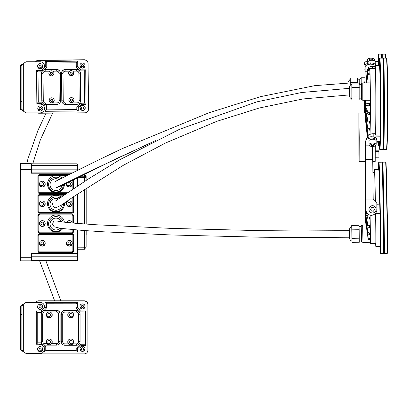 <?xml version="1.0" encoding="UTF-8"?>
<svg xmlns="http://www.w3.org/2000/svg" width="408" height="408" viewBox="0 0 408 408"><rect width="100%" height="100%" fill="white"/><g stroke="black" fill="none" stroke-linecap="round" stroke-linejoin="round"><path stroke-width="0.61" d="M375.227 61.919A3.575 1.709 179.4 0 0 375.227 61.899A3.575 1.709 179.4 0 0 371.632 60.236A3.575 1.709 179.4 0 0 368.072 61.98L368.087 63.271M369.541 60.578L368.939 60.114L369.816 59.185L371.8 59.114L372.907 59.976L372.611 60.287M371.8 59.114L371.8 60.236M369.816 59.185L369.816 60.491M374.238 60.741A3.575 1.861 -0 0 0 374.498 60.042A3.575 1.861 -0 0 0 374.498 60.022A3.575 1.861 -0 0 0 370.903 58.181A3.575 1.861 -0 0 0 367.348 60.042A3.575 1.861 -0 0 0 368.332 61.328M375.136 65.413A5.845 2.79 179.4 0 0 370.275 64.194A5.845 2.79 179.4 0 0 365.135 66.989L365.084 82.865M370.275 64.194L370.265 62.908A5.845 2.79 -0.6 0 1 376.048 65.402M365.068 82.865L365.119 65.708A5.845 2.79 -0.6 0 1 370.265 62.908M367.149 71.757L365.078 71.767M365.084 111.052L365.078 100.291L365.165 113.036M364.344 64.867A5.845 3.045 -0 0 0 364.344 64.903A5.845 3.045 -0 0 0 364.344 64.938L364.344 63.689A5.845 3.045 180 0 1 364.344 63.653A5.845 3.045 180 0 1 367.348 60.996M364.895 111.052L364.783 100.291L365.104 113.036M375.243 63.25A5.845 3.045 180 0 1 375.299 63.648L375.314 64.28M365.078 69.125L364.461 69.125M373.458 211.155L371.474 211.058L370.566 209.289L371.647 207.621L373.631 207.718L374.539 209.488L373.458 211.155L374.513 209.437M371.474 211.058L373.437 211.099M370.571 209.284L371.453 211.002M376.13 209.37A3.575 3.575 -20.3 0 1 369.199 210.63A3.575 3.575 -20.3 0 1 371.316 206.035A3.575 3.575 -20.3 0 1 376.13 209.37M369.199 210.63L369.158 210.518A3.575 3.575 -20.3 0 1 371.27 205.923A3.575 3.575 -20.3 0 1 375.865 208.034L375.906 208.151M371.647 145.636L370.566 144.845L371.474 143.988L373.458 143.927L374.539 144.718L373.631 145.569L371.647 145.636L371.627 143.983M373.631 145.569L373.616 144.039M376.13 144.758A3.575 1.714 179.4 0 0 376.13 144.738A3.575 1.714 179.4 0 0 372.535 143.065A3.575 1.714 179.4 0 0 368.975 144.82A3.575 1.714 179.4 0 0 372.555 146.492A3.575 1.714 179.4 0 0 376.13 144.758M368.975 144.82L368.934 140.974A3.575 1.714 -0.6 0 1 372.494 139.22A3.575 1.714 -0.6 0 1 376.089 140.893A3.575 1.714 -0.6 0 1 376.089 140.913M366.297 211.563L366.287 211.523A5.845 5.84 -20.3 0 1 365.925 209.534L365.405 159.401L365.935 209.569A5.845 5.84 159.7 0 0 371.081 215.337A5.845 5.84 159.7 0 0 376.89 209.462L376.854 203.148L373.187 199.517L373.182 199.089L365.879 199.13M373.187 199.497L376.854 203.148M373.182 199.089L372.723 159.36L365.42 159.401L365.405 140.867L365.869 144.361L365.935 140.847A5.845 2.8 -0.6 0 1 371.081 138.042A5.845 2.8 -0.6 0 1 376.89 140.775A5.845 2.8 -0.6 0 1 376.89 140.806L376.854 143.83L376.125 144.187M376.89 140.745L376.88 139.526A5.845 2.8 179.4 0 0 376.88 139.495A5.845 2.8 179.4 0 0 371.066 136.762A5.845 2.8 179.4 0 0 365.925 139.567M371.066 136.762L371.081 138.042M369.689 145.829L365.879 145.85L365.42 142.387L365.42 159.401M365.879 145.85L365.935 140.847M365.91 140.862L365.405 140.867M372.723 146.487L372.723 159.36M365.242 208.294A5.845 5.84 -21.7 0 1 365.129 207.193L365.099 161.446M365.078 161.446L365.114 207.157A5.845 5.84 158.3 0 0 365.242 208.33M379.976 246.284A40.168 0.367 -91 0 0 380.113 248.039A40.168 0.367 -91 0 0 379.899 213.649M375.625 243.382A38.408 0.352 -91 0 0 375.809 246.356L380.083 246.279A38.408 0.352 -91 0 0 379.884 213.649M376.865 204.219L379.72 204.071A38.408 0.352 -91 0 0 378.787 169.478L374.513 169.549A38.408 0.352 -91 0 0 374.427 172.528M379.72 204.071L379.741 204.117A40.168 0.367 -91 0 0 378.757 167.719A40.168 0.367 -91 0 0 378.68 169.478M375.809 246.356A38.408 0.352 -91 0 0 375.605 213.568L375.635 215.46M375.401 201.69A38.408 0.352 -91 0 0 374.513 169.549M370.184 242.306A35.333 0.326 -91 0 0 370.28 243.372L375.758 243.382A35.435 0.326 -91 0 0 375.579 213.568M375.375 201.659A35.435 0.326 -91 0 0 374.564 172.523L372.876 172.584M375.238 213.562L379.93 213.649M379.772 204.122L376.865 204.27M351.732 226.634L351.976 241.169L351.671 241.092L350.125 239.94L349.646 238.527L349.493 229.357L349.926 227.924L351.732 226.634L351.711 225.43L359.015 225.308L359.152 229.73L359.295 242.25L351.992 242.372L351.711 225.43M359.152 229.73L351.854 229.852M359.295 238.196L351.992 238.323M351.956 241.164L351.992 242.372M359.05 226.527L361.223 226.491L361.417 233.922L361.468 240.995L359.295 241.031M370.265 239.598L370.255 242.306L362.952 242.429L362.656 225.002L361.733 225.354L361.213 226.491M385.657 162.119A45.65 0.418 -91 0 1 386.866 208.906A45.65 0.418 -91 0 1 387.197 253.404L387.518 253.057A45.308 0.418 -91 0 0 387.182 208.891A45.308 0.418 -91 0 0 385.988 162.455L385.657 162.119L382.709 162.165A45.65 0.418 -91 0 0 382.709 162.17L382.352 162.517L381.975 162.18L379.032 162.231A45.65 0.418 -91 0 0 379.027 162.231A45.65 0.418 -91 0 1 380.241 209.018A45.65 0.418 -91 0 1 380.572 253.516A45.65 0.418 -91 0 0 380.572 253.516L383.515 253.47A45.65 0.418 -91 0 0 383.515 253.465A45.65 0.418 -91 0 0 383.183 208.967A45.65 0.418 -91 0 0 381.975 162.18M365.497 220.192L365.532 221.335M365.752 222.936L366.027 224.946M365.354 214.241L365.43 217.541M365.466 219.127L365.624 222.941L365.66 220.611L368.072 238.486A1.459 1.285 0 0 0 369.551 239.608L369.551 238.563A1.459 1.285 180 0 1 368.072 237.441M365.395 216.169L365.318 212.66M365.282 210.528L365.252 208.84M370.28 243.372A35.333 0.326 -91 0 0 370.362 239.593L369.551 239.608M368.072 238.486L365.66 221.661L365.645 218.101L368.057 233.488A1.459 1.061 -0.4 0 0 369.531 234.411L369.52 232.902A1.459 1.061 179.6 0 1 368.047 231.979M369.551 238.563L370.362 238.532A35.333 0.326 -91 0 0 370.342 234.396L369.531 234.411M370.362 238.547L370.362 239.593M370.27 234.396L370.362 238.532M368.057 233.488L365.655 219.611L365.609 214.914L367.975 224.89L367.996 226.761A1.459 0.76 -0.6 0 0 369.47 227.419L369.449 225.548A1.459 0.76 179.4 0 1 367.975 224.89M369.52 232.902L370.331 232.876A35.333 0.326 -91 0 0 370.28 227.404L369.47 227.419M370.331 232.886L370.342 234.396M365.94 218.096L365.645 218.101M370.194 227.404L370.331 232.876M367.996 226.761L365.629 216.781L365.563 211.262L367.868 216.658L367.894 218.759A1.459 0.413 -0.8 0 0 369.368 219.101L369.337 217A1.459 0.413 179.2 0 1 367.868 216.658M369.449 225.548L370.26 225.527L370.28 227.404M366.246 214.904L365.609 214.914M370.056 219.091L370.26 225.527A35.333 0.326 -91 0 0 370.178 219.091L369.368 219.101M367.894 218.759L365.588 213.364L365.497 207.391L365.91 207.478M369.337 217L370.148 216.985L370.178 219.091M366.19 211.247L365.563 211.262M370.056 215.118L370.148 216.985A35.333 0.326 -91 0 0 370.122 215.138M365.925 209.661L365.532 209.584L365.425 203.577L365.884 202.603M365.91 207.386L365.497 207.391M365.9 204.796L365.466 205.703L365.905 205.698M365.466 205.703L365.354 200.068L365.849 197.834M365.869 199.854L365.395 201.991L365.879 201.98M365.395 201.991L365.282 197.11L365.798 193.571M365.818 195.299L365.318 198.696L365.66 198.691M365.318 198.696L365.211 194.897L365.757 190.082M365.772 191.413L365.435 196.039M365.252 196.039L365.731 187.66M365.741 188.491L365.293 194.208M365.185 194.208L365.716 186.568M365.721 186.823L365.185 193.326M365.14 193.326L365.094 193.963M365.109 193.382L365.089 195.621M365.089 194.565L365.104 198.13M365.094 196.615L365.14 201.322M365.119 199.451L365.185 204.974M365.16 202.873L365.216 206.652M387.197 253.404L384.254 253.455A45.65 0.418 -91 0 0 384.254 253.455A45.65 0.418 -91 0 0 383.923 208.952A45.65 0.418 -91 0 0 382.709 162.165M384.249 253.455L383.882 253.118A45.308 0.418 -91 0 0 383.887 253.118A45.308 0.418 -91 0 0 383.551 208.952A45.308 0.418 -91 0 0 382.357 162.517M379.863 246.284A45.308 0.418 -91 0 0 380.195 253.179A45.308 0.418 -91 0 0 379.874 209.013A45.308 0.418 -91 0 0 378.67 162.578A45.308 0.418 -91 0 0 378.568 169.483M379.899 246.284A43.345 0.398 -91 0 0 380.169 251.216A43.345 0.398 -91 0 0 379.853 208.962A43.345 0.398 -91 0 0 378.706 164.541A43.345 0.398 -91 0 0 378.604 169.483M375.335 150.848L378.7 150.827L378.716 151.343M375.335 151.363L378.884 151.343L378.92 157.208L375.309 157.228M359.137 137.491L358.958 147.619L358.913 122.629L359.137 137.491M359.229 137.639L358.856 113.057L358.933 154.387L359.137 161.481L359.229 137.639M372.749 161.4L375.207 161.384L375.329 145.834M373.116 136.925A4.381 2.096 -0.6 0 1 373.198 136.925L373.162 133.717L375.6 133.676L375.615 135.089L379.894 135.002L380.006 136.558M373.198 136.925L380.001 136.808M379.879 141.367L376.885 141.321M373.162 133.717A4.381 2.096 179.4 0 0 368.858 135.813L368.852 135.956A4.381 2.096 179.4 0 0 368.852 136.002A4.381 2.096 179.4 0 0 368.858 136.048M379.909 136.558A40.168 0.77 -90 0 0 380.174 91.601A40.168 0.77 -90 0 0 379.43 63.638A40.168 0.77 -90 0 0 379.2 65.402M379.894 135.002A38.408 0.739 -90 0 0 380.144 92.035A38.408 0.739 -90 0 0 379.43 65.402L375.151 65.402A38.408 0.739 -90 0 0 374.881 68.116L374.886 68.381M376.875 142.214L379.465 142.214A38.408 0.739 -90 0 0 379.619 141.362M379.241 142.214A40.168 0.77 -90 0 0 379.465 143.973A40.168 0.77 -90 0 0 379.741 141.367M375.615 135.089A38.408 0.739 -90 0 0 375.87 92.111A38.408 0.739 -90 0 0 375.151 65.402M375.554 133.676A35.435 0.678 -90 0 0 375.819 93.871A35.435 0.678 -90 0 0 375.156 68.376L368.863 68.462A1.459 1.459 142.5 0 0 367.409 69.768L367.45 69.824A1.459 1.459 -37.5 0 1 368.903 68.519M351.931 97.981L351.864 98.864L350.375 98.037L349.687 96.829L349.523 94.896L349.687 86.353L350.38 85.15L351.859 84.329L351.931 97.981M351.864 83.115L359.162 83.11L359.162 100.052L351.864 100.057L351.818 84.339M359.305 96.002L352.002 96.002M351.824 98.858L351.864 100.057M359.305 87.531L352.002 87.531M359.203 84.329L361.35 84.329L361.493 91.759L361.361 98.833L359.208 98.833M368.118 68.605L368.118 68.666A4.381 2.096 -0.6 0 1 368.118 68.651A4.381 2.096 -0.6 0 1 368.118 68.605L368.123 68.462A4.381 2.096 -0.6 0 1 372.422 66.366L374.993 66.32M362.814 82.865L370.112 82.86L370.122 100.291L362.819 100.291L362.814 82.865L361.769 83.303L361.33 84.329M383.148 149.119L383.5 149.45A45.65 0.877 -90 0 0 383.515 149.456L386.458 149.456A45.65 0.877 -90 0 0 386.473 149.445L386.799 149.104A45.308 0.872 -90 0 0 387.197 143.596A45.308 0.872 -90 0 0 387.6 93.075A45.308 0.872 -90 0 0 386.753 58.507L386.432 58.16A45.65 0.877 -90 0 0 386.412 58.155L383.469 58.155A45.65 0.877 -90 0 0 383.454 58.16L383.107 58.492L382.745 58.16A45.65 0.877 -90 0 0 382.73 58.155L379.787 58.155A45.65 0.877 -90 0 0 379.772 58.166L379.409 58.507A45.308 0.872 -90 0 0 379.012 64.015A45.308 0.872 -90 0 0 378.966 65.402M368.082 105.759L365.67 105.279L365.67 103.091L368.082 103.571L368.082 105.759L369.561 105.789L369.561 103.601L368.082 103.571M369.561 103.601L370.372 103.601L370.372 105.789L369.561 105.789M369.969 100.291A14.826 0.286 90 0 1 369.98 103.086L365.67 103.091M369.98 103.086L370.372 103.601A35.333 0.678 -90 0 0 370.051 74.251L369.954 82.86M368.057 114.49L365.655 109.058L365.665 106.957L368.067 112.389L368.057 114.49A1.459 0.413 0.3 0 0 369.531 114.857L369.541 112.756A1.459 0.413 -179.7 0 1 368.067 112.389M369.541 112.756L370.352 112.756L370.342 114.857L369.531 114.857M369.974 105.789A14.826 0.286 90 0 1 369.974 106.957L365.665 106.957M369.974 106.957L370.352 112.751A35.333 0.678 -90 0 0 370.372 105.789M367.985 122.492L365.619 112.481L365.639 110.609L368.006 120.625L367.985 122.492A1.459 0.76 0.6 0 0 369.459 123.175L369.48 121.303A1.459 0.76 -179.4 0 1 368.006 120.625M369.48 121.303L370.291 121.293L370.27 123.175L369.459 123.175M366.338 110.609L365.639 110.609M370.087 114.857L370.291 121.293A35.333 0.678 -90 0 0 370.342 114.857M367.878 129.224L365.599 113.801L367.878 129.224A1.459 1.056 1.1 0 0 369.347 130.167L369.378 128.658A1.459 1.056 -178.9 0 1 367.904 127.714M369.378 128.658L370.189 128.658L370.158 130.167L369.347 130.167M365.93 113.801L365.599 113.801M370.087 123.175L370.189 128.648A35.333 0.678 -90 0 0 370.27 123.175M367.985 137.43A1.459 1.418 -175.5 0 1 367.618 136.634L365.461 118.223A14.826 0.286 -90 0 0 365.527 116.836A14.826 0.286 -90 0 0 365.588 114.556A14.826 0.286 -90 0 0 365.629 111.547A14.826 0.286 -90 0 0 365.66 108.008A14.826 0.286 -90 0 0 365.67 104.183A14.826 0.286 -90 0 0 365.66 100.291M370.005 130.167L370.051 134.303A35.333 0.678 -90 0 0 370.158 130.167M369.204 73.093L370.015 73.093L370.051 74.236L369.24 74.236L369.204 73.093A1.459 1.244 178.2 0 0 367.736 74.21L367.776 75.353A1.459 1.244 -1.8 0 1 369.24 74.236M367.776 75.353L366.751 82.865M366.562 82.865L367.736 74.21M369.036 69.615L369.847 69.615L369.888 70.232L369.077 70.232L369.036 69.615A1.459 1.403 176.2 0 0 367.577 70.864L367.618 71.487A1.459 1.403 -3.8 0 1 369.077 70.232M370.015 73.093A35.333 0.678 -90 0 0 369.888 70.247L369.888 70.232M367.618 71.487L366.297 82.865M369.888 70.247L369.872 73.093M366.185 82.865L367.577 70.864M369.847 69.615A35.333 0.678 -90 0 0 369.714 68.534L369.714 68.519M368.863 68.462L369.673 68.462M367.45 69.824L366.063 82.865M369.714 68.534L369.714 69.615M366.012 82.865L367.409 69.768M365.986 82.865L367.282 70.477A1.459 1.418 -175.5 0 1 367.373 70.11M365.099 102.347L365.099 103.443A14.826 0.286 -90 0 1 365.104 100.291L365.104 100.669M365.104 106.228L365.109 107.294A14.826 0.286 -90 0 1 365.099 103.443L365.099 104.54M365.114 108.355L365.109 107.294A14.826 0.286 -90 0 0 365.14 110.905L365.15 111.863M365.129 109.941L365.14 110.905A14.826 0.286 -90 0 0 365.185 114.031L365.196 114.827M365.17 113.235L365.185 114.031A14.826 0.286 -90 0 0 365.242 116.464L365.262 117.035M365.226 115.892L365.242 116.464A14.826 0.286 -90 0 0 365.313 118.034L367.282 136.762A1.459 1.403 -3.8 0 0 367.317 136.971M365.293 117.723L365.313 118.034A14.826 0.286 -90 0 0 365.384 118.636L367.435 137.69M367.399 137.71L365.384 118.636A14.826 0.286 -90 0 0 365.39 118.641A14.826 0.286 -90 0 0 365.461 118.223L367.618 136.634M367.577 137.149A1.459 1.418 4.5 0 0 367.69 137.562M369.215 135.017L369.24 134.319A1.459 1.285 -178 0 1 367.776 133.171L367.736 134.222A1.459 1.285 2 0 0 368.985 135.354M369.24 134.319L370.046 134.405M367.736 134.222L365.507 117.356L367.776 133.171M386.473 149.445A45.65 0.877 -90 0 0 386.876 143.897A45.65 0.877 -90 0 0 387.284 92.993A45.65 0.877 -90 0 0 386.432 58.16M383.515 149.456A45.65 0.877 -90 0 0 383.933 143.897A45.65 0.877 -90 0 0 384.336 92.545A45.65 0.877 -90 0 0 383.469 58.155M382.745 58.16A45.65 0.877 -90 0 1 383.602 92.932A45.65 0.877 -90 0 1 383.194 143.902A45.65 0.877 -90 0 1 382.791 149.45A45.65 0.877 -90 0 0 382.791 149.45L383.168 149.104A45.308 0.872 -90 0 0 383.566 143.596A45.308 0.872 -90 0 0 383.969 93.014A45.308 0.872 -90 0 0 383.122 58.507M382.775 149.456L379.833 149.461A45.65 0.877 -90 0 0 379.833 149.461A45.65 0.877 -90 0 0 380.251 143.902A45.65 0.877 -90 0 0 380.654 92.545A45.65 0.877 -90 0 0 379.787 58.155M379.001 142.214A45.308 0.872 -90 0 0 379.455 149.109A45.308 0.872 -90 0 0 379.884 143.601A45.308 0.872 -90 0 0 380.281 92.233A45.308 0.872 -90 0 0 379.409 58.507M379.078 142.214A43.345 0.831 -90 0 0 379.465 147.15A43.345 0.831 -90 0 0 379.863 141.877A43.345 0.831 -90 0 0 380.251 93.116A43.345 0.831 -90 0 0 379.425 60.46A43.345 0.831 -90 0 0 379.042 65.402M375.238 63.062L378.262 63.011M55.355 181.402L97.028 160.681L122.405 148.548L208.871 112.802L260.483 96.66L314.798 85.644L347.963 83.15L347.963 81.988L347.963 88.358M357.551 82.396L350.248 82.396L350.248 77.979L357.551 77.979L357.551 83.11M350.248 85.297L350.248 82.396M361.202 84.329L361.202 77.734L359.744 79.193L359.744 84.329M385.58 58.155L385.58 54.458L385.254 54.116L382.311 54.116L382.311 58.155M364.584 82.406L364.533 82.865M364.461 82.865L364.579 81.84M364.201 113.026L364.201 112.266L364.293 113.021M364.344 112.266L364.201 109.752L364.681 113.021M364.456 113.021L364.201 111.267M364.466 109.752L364.201 109.752L364.201 106.564L364.864 109.834M364.885 111.802L364.201 108.436M364.783 106.564L364.201 106.564L364.201 102.913L364.813 104.54M364.834 106.697L364.201 105.014M364.793 102.913L364.201 102.913L364.201 100.291M364.778 101.373L364.201 101.235M385.254 58.155L385.254 54.116M381.944 58.155L381.944 54.458L382.311 54.116M381.572 58.155L381.572 54.116L378.629 54.116L378.629 65.402M379.124 145.416L378.629 145.416L378.629 142.214M378.262 65.402L378.262 54.458L378.629 54.116M378.629 145.416L378.262 145.075L378.262 142.214M62.745 228.628A8.476 8.471 -0 0 1 49.332 228.73A8.476 8.471 -0 0 1 52.627 215.73A8.476 8.471 -0 0 1 64.372 222.207M64.439 202.995A8.476 8.471 -0 0 1 54.106 212.048A8.476 8.471 -0 0 1 48.368 200.104A8.476 8.471 -0 0 1 61.297 197.176M64.469 184.385A8.476 8.471 0 0 1 53.55 192.183A8.476 8.471 0 0 1 48.776 179.648A8.476 8.471 0 0 1 62.118 178.209M38.785 231.535L38.056 231.545L38.434 232.478L39.092 232.846L39.27 232.157L38.785 231.535L38.785 215.531L38.056 215.49L37.929 231.367L37.929 215.302L39.387 213.843L72.257 213.843L72.252 214.154M72.859 215.531L73.588 215.49L72.507 214.174L72.359 214.909L72.859 215.531L72.859 223.049M72.226 232.167L72.252 232.881L73.211 232.478L73.573 231.749L72.853 231.662L72.226 232.167L39.27 232.167M38.785 215.531L39.418 214.899L39.392 214.154L37.929 215.302M39.387 213.843L39.392 214.154L72.507 214.154M72.257 213.843L73.715 215.302L73.588 223.115M73.715 229.719L73.588 231.545M73.715 215.302L73.715 223.125M73.256 232.422L72.252 232.881L39.092 232.881M73.715 231.367L73.211 232.478M66.652 222.457A2.892 2.892 -0 0 1 72.175 222.987A2.892 2.892 180 0 0 66.657 222.457M45.201 223.533A2.892 2.892 -0 0 1 45.201 223.543A2.892 2.892 -0 0 0 42.31 220.641A2.892 2.892 -0 0 0 39.418 223.533A2.892 2.892 -0 0 1 39.418 223.533L39.418 223.553A2.892 2.892 180 0 0 42.31 226.445A2.892 2.892 180 0 0 45.201 223.553L45.201 223.533M38.785 251.251L38.056 251.257L38.434 252.19L39.092 252.562L39.27 251.869L38.785 251.251L38.785 235.243L38.056 235.202L37.929 251.078L37.929 235.013L39.392 233.866L39.418 234.615L72.359 234.615L72.859 235.243L73.588 235.202L72.507 233.886L72.359 234.62M72.226 251.879L72.252 252.593L73.211 252.19L73.573 251.461L72.853 251.379L72.226 251.879L39.27 251.879M38.785 235.243L39.418 234.615M37.929 235.013L39.387 233.554L39.392 233.866L72.507 233.866M39.387 233.554L72.257 233.554L72.252 233.866M72.257 233.554L73.715 235.013L73.588 251.461M45.201 243.25A2.892 2.892 0 0 1 45.201 243.255A2.892 2.892 0 0 0 42.31 240.353A2.892 2.892 0 0 0 39.418 243.25A2.892 2.892 0 0 1 39.418 243.25L39.418 243.265A2.892 2.892 180 0 0 42.31 246.157A2.892 2.892 180 0 0 45.201 243.265L45.201 243.25M72.226 243.25A2.892 2.892 0 0 1 72.226 243.255A2.892 2.892 0 0 0 69.334 240.353A2.892 2.892 0 0 0 66.443 243.25A2.892 2.892 0 0 1 66.443 243.25L66.443 243.265A2.892 2.892 180 0 0 69.334 246.157A2.892 2.892 180 0 0 72.226 243.265L72.226 243.25M72.859 197.207L72.859 211.823L73.588 211.829L73.588 196.707M72.859 211.823L72.226 212.456L72.252 213.165L73.211 212.762L73.715 211.65L73.211 212.762M38.785 211.823L38.056 211.829L38.434 212.767L39.092 213.134L39.27 212.441L38.785 211.823L38.785 195.815L38.056 195.774L37.929 211.65L37.929 195.59L39.387 194.126L65.729 194.126M38.785 195.815L39.418 195.187L39.392 194.438L37.929 195.59M73.715 196.615L73.715 211.65M73.256 212.711L72.252 213.165L39.092 213.165M39.107 213.083L38.388 212.711M38.439 212.762L37.929 211.65M45.201 203.821A2.892 2.892 -0 0 1 45.201 203.832A2.892 2.892 -0 0 0 42.31 200.93A2.892 2.892 -0 0 0 39.418 203.821A2.892 2.892 -0 0 1 39.418 203.821L39.418 203.837A2.892 2.892 180 0 0 42.31 206.729A2.892 2.892 180 0 0 45.201 203.837L45.201 203.821M72.226 203.821A2.892 2.892 -0 0 1 72.226 203.832A2.892 2.892 -0 0 0 69.334 200.93A2.892 2.892 -0 0 0 66.443 203.821A2.892 2.892 -0 0 1 66.443 203.821L66.443 203.837A2.892 2.892 180 0 0 69.334 206.729A2.892 2.892 180 0 0 72.226 203.837L72.226 203.821M38.785 192.107L38.056 192.117L38.434 193.05L39.092 193.417L39.265 192.729L38.785 192.107L38.785 176.103L38.056 176.062L37.929 191.939L37.929 175.874L39.392 174.726L39.418 175.471L67.539 175.471M38.785 176.103L39.418 175.471M37.929 175.874L39.387 174.415L39.392 174.726L69.008 174.726M39.387 174.415L69.62 174.415M45.206 184.105A2.892 2.892 0 0 1 45.206 184.115A2.892 2.892 0 0 0 42.31 181.213A2.892 2.892 0 0 0 39.418 184.105A2.892 2.892 0 0 1 39.418 184.105L39.418 184.125A2.892 2.892 180 0 0 42.31 187.017A2.892 2.892 180 0 0 45.206 184.125L45.206 184.105M70.349 181.417A2.892 2.892 180 0 1 72.226 184.125C70.349 187.859 68.422 187.859 66.443 184.125L66.443 184.105A2.892 2.892 0 0 1 66.545 183.345A2.892 2.892 180 0 0 69.334 187.017A2.892 2.892 180 0 0 72.226 184.125L72.226 184.105A2.892 2.892 0 0 1 72.226 184.115A2.892 2.892 0 0 0 70.37 181.407M71.971 173.221L31.355 173.221L31.355 163.684L20.4 163.684L20.4 260.845L31.355 260.845L31.355 253.541L77.367 253.531L77.367 230.02M31.355 254.694L31.355 253.541M72.124 173.145L31.355 172.926L72.558 172.926M77.005 165.475L77.367 165.862L77.367 164.169A0.367 0.367 180 0 0 77.005 163.807L77.005 165.475L31.355 165.475M77.367 170.483L77.367 165.862M31.355 258.968L77.367 258.968L77.367 253.531M77.367 258.968L77.367 260.483L31.355 260.483L77.005 260.477M77.005 163.807L31.355 163.807L77.005 163.807L77.367 164.169M86.134 246.661L86.134 230.683M86.134 180.407L86.134 176.572A1.459 1.459 180 0 0 84.67 175.114L84.67 181.361M86.134 224.094L86.134 188.272M77.367 223.431L77.367 194.131M77.367 186.201L77.367 177.852M59.109 175.481L67.519 175.481M38.571 215.521A5.477 5.477 180 0 0 38.826 215.286M39.142 214.955A5.477 5.477 180 0 0 39.408 214.618M38.505 215.521A5.477 5.477 180 0 0 38.877 215.179M39.046 215.011A5.477 5.477 180 0 0 39.408 214.567M86.205 190.414L86.205 224.099M86.205 230.688L86.205 234.687M39.107 232.8L38.388 232.427M38.439 232.478L37.929 231.367M73.715 179.709L73.715 188.664M39.102 193.372L38.388 192.999M38.439 193.05L37.929 191.939M73.715 235.013L73.715 251.078L73.211 252.19M73.256 252.139L72.247 252.537M39.107 252.511L38.388 252.139M38.439 252.19L37.929 251.078M72.257 252.537L39.092 252.593M39.387 194.126L39.392 194.438L65.275 194.438M20.4 342.042L21.859 342.042L21.859 349.891L20.4 349.891L20.4 306.082L21.859 306.082L21.859 314.44L20.4 314.44M21.859 314.44L21.859 342.042M21.859 306.082L23.322 304.133L20.4 306.082M20.4 349.891L23.322 351.691M44.299 350.436A4.381 4.381 -0 0 1 40.122 353.501L26.092 353.501L23.144 351.614M23.322 304.133L26.092 302.394L23.322 304.169L23.322 351.727L21.859 349.891M26.092 302.359L40.122 302.359A4.381 4.381 -0 0 1 44.503 306.74L44.503 306.775A4.381 4.381 -0 0 1 44.355 307.897L41.341 310.886L36.287 310.886L36.287 344.102M39.387 344.704L40.122 344.704A4.381 4.381 -0 0 1 44.299 347.769L44.299 351.992L77.653 351.992L77.653 346.973M39.387 344.245L39.387 344.74L40.122 344.74A4.381 4.381 -0 0 1 44.299 347.805M26.092 302.394L40.122 302.394A4.381 4.381 -0 0 1 44.503 306.775M37.562 349.12A2.555 2.555 180 0 0 37.562 349.131A2.555 2.555 180 0 1 40.122 346.565A2.555 2.555 180 0 1 42.677 349.12A2.555 2.555 180 0 0 42.677 349.12L42.677 349.141A2.555 2.555 180 0 0 40.122 346.586A2.555 2.555 180 0 0 37.562 349.141L37.562 349.12M37.562 306.775A2.555 2.555 180 0 0 37.562 306.785L37.562 306.775A2.555 2.555 180 0 1 40.122 304.22A2.555 2.555 180 0 1 42.677 306.775L42.677 306.791A2.555 2.555 180 0 0 42.677 306.775M35.583 302.359A3.652 3.652 -0 0 1 38.393 301.033L84.232 301.033A3.652 3.652 -0 0 1 87.883 304.684L87.883 350.232A3.652 3.652 -0 0 1 84.232 353.884L38.393 353.884A3.652 3.652 -0 0 1 36.771 353.501M44.37 307.846L45.089 307.132M42.738 341.516L41.274 341.481C41.494 343.699 42.707 344.913 44.926 345.132L44.926 343.704A2.193 2.188 -0 0 1 42.738 341.516L42.738 314.129L41.274 314.094L41.274 341.481A3.652 3.652 180 0 0 44.926 345.132L56.457 345.132A3.652 3.652 180 0 0 60.114 341.481L60.114 314.094A3.652 3.652 180 0 0 56.457 310.442L44.926 310.442A3.652 3.652 180 0 0 41.274 314.094L41.274 313.91A3.652 3.652 -0 0 1 41.545 312.528A3.652 3.652 180 0 1 44.146 310.345L46.548 307.958L46.548 303.756L45.089 302.078L77.52 302.114L77.52 307.168L80.401 310.916L85.461 310.916L85.461 345.484L81.003 345.484L80.488 344.24M79.922 348.764A2.555 2.555 -0 0 1 82.482 346.203A2.555 2.555 -0 0 1 85.037 348.764L85.037 348.815A2.555 2.555 180 0 0 82.482 346.259A2.555 2.555 180 0 0 79.922 348.815L79.922 348.764M79.922 306.413A2.555 2.555 -0 0 1 82.482 303.858A2.555 2.555 -0 0 1 85.037 306.413L85.037 306.469A2.555 2.555 180 0 0 82.482 303.914A2.555 2.555 180 0 0 79.922 306.469L79.922 306.413M46.374 341.95L46.374 341.93A2.922 2.922 -0 0 1 49.297 339.012A2.922 2.922 -0 0 1 52.219 341.94L52.219 341.95A2.922 2.922 180 0 0 49.297 339.028A2.922 2.922 180 0 0 46.374 341.95A2.922 2.922 180 0 0 49.297 344.867A2.922 2.922 180 0 0 52.219 341.95C50.25 345.698 48.302 345.698 46.374 341.95M67.748 341.95L67.748 341.93A2.922 2.922 -0 0 1 70.671 339.012A2.922 2.922 -0 0 1 73.593 341.94L73.593 341.95A2.922 2.922 180 0 0 70.671 339.028A2.922 2.922 180 0 0 67.748 341.95A2.922 2.922 180 0 0 70.671 344.867A2.922 2.922 180 0 0 73.593 341.95C71.624 345.698 69.676 345.698 67.748 341.95M46.374 314.935L46.374 314.915A2.922 2.922 -0 0 1 49.297 311.998A2.922 2.922 -0 0 1 52.219 314.925A2.922 2.922 180 0 0 49.297 312.013A2.922 2.922 180 0 0 46.374 314.935A2.922 2.922 -0 0 1 46.374 314.915A2.922 2.922 180 0 0 49.297 317.852A2.922 2.922 180 0 0 52.219 314.935C50.25 318.684 48.302 318.684 46.374 314.935M67.748 314.935L67.748 314.915A2.922 2.922 -0 0 1 71.42 312.095A2.922 2.922 -0 0 1 73.593 314.925A2.922 2.922 180 0 0 70.671 312.013A2.922 2.922 180 0 0 67.748 314.935A2.922 2.922 180 0 0 70.671 317.852A2.922 2.922 180 0 0 73.593 314.935C71.624 318.684 69.676 318.684 67.748 314.935M80.401 310.916L78.611 311.131A3.652 3.652 180 0 0 78.494 311.049A3.652 3.652 -0 0 0 76.434 310.417L64.903 310.417A3.652 3.652 -0 0 0 61.251 314.063L61.251 341.634A3.652 3.652 180 0 0 64.903 345.285L76.434 345.285A3.652 3.652 180 0 0 80.09 341.634L80.09 314.247L78.627 314.282L78.627 341.669A2.193 2.188 -0 0 1 76.434 343.862L72.879 343.862M83.997 311.131L83.997 344.24L85.461 344.204L85.461 311.095L78.611 311.131A3.652 3.652 -0 0 1 80.09 314.063L80.09 314.247A3.652 3.652 180 0 0 76.434 310.595L76.434 312.095A2.193 2.188 -0 0 1 78.627 314.282M44.146 310.345A3.652 3.652 -0 0 1 44.926 310.264L56.457 310.264A3.652 3.652 -0 0 1 60.114 313.91L58.65 314.129L58.65 341.516A2.193 2.188 -0 0 1 56.457 343.704L51.627 343.704M83.997 344.24L80.401 344.24L76.194 348.427L76.194 350.569L45.762 350.569L44.299 351.992L77.653 351.992L76.194 350.569M45.762 350.569L45.762 346.331L44.299 346.938L41.341 344.245L44.299 346.938M41.738 343.261L41.341 344.245L36.287 344.245L41.341 344.245M41.529 342.822L37.745 342.822L36.287 344.245L36.287 311.034L37.745 312.528L41.545 312.528M41.764 312.089L41.341 310.886M46.548 307.958L45.089 307.316L41.341 311.034L36.287 311.034M46.548 303.756L76.056 303.792L77.52 302.297L45.089 302.262L45.089 307.316M76.056 303.792L76.056 307.887L77.52 307.351L77.52 302.297M77.653 348.743L81.003 345.484M35.414 302.359A3.652 3.652 -0 0 1 38.393 300.813L84.232 300.813A3.652 3.652 -0 0 1 87.883 304.465L87.883 304.684M20.4 101.332L21.859 101.332L21.859 109.273L20.4 109.273L20.4 65.464L21.859 65.464L21.859 74.047L20.4 74.047M21.859 74.047L21.859 101.332M21.859 65.464L23.322 63.52L20.4 65.464M20.4 109.273L23.322 111.073M39.387 103.601L39.387 104.127L40.122 104.127A4.381 4.381 0 0 1 44.503 108.508A4.381 4.381 0 0 1 40.122 112.888L26.092 112.888L23.144 111.002M23.322 63.52L26.092 61.776L23.322 63.556L23.322 111.109L21.859 109.273M26.092 61.741L40.122 61.741A4.381 4.381 0 0 1 44.503 66.121L44.503 66.157A4.381 4.381 0 0 1 44.288 67.514L41.606 70.227L36.542 70.273L36.848 103.622L41.912 103.576L44.885 106.238L44.936 111.302L78.285 110.996L78.239 105.968L78.285 110.996L76.811 109.584L46.379 109.864L44.936 111.302L44.885 106.238L41.912 103.581L36.848 103.627L36.542 70.416L38.015 71.9L41.82 71.864A3.652 3.652 180 0 1 44.401 69.656A3.652 3.652 0 0 1 45.181 69.564L56.712 69.462A3.652 3.652 0 0 1 60.394 73.078L60.644 100.46A3.652 3.652 0 0 1 60.649 100.496L60.649 100.679A3.652 3.652 180 0 0 60.644 100.643L59.185 100.694A2.193 2.188 0 0 1 57.013 102.903L45.482 103.01A2.193 2.188 0 0 1 43.273 100.837L41.81 100.817A3.652 3.652 180 0 0 45.497 104.433L45.482 103.01M26.092 61.776L40.122 61.776A4.381 4.381 0 0 1 44.503 66.157M42.677 66.167A2.555 2.555 180 0 0 40.122 63.602A2.555 2.555 180 0 0 37.562 66.203A2.555 2.555 180 0 0 40.132 68.733A2.555 2.555 180 0 0 42.677 66.152A2.555 2.555 180 0 0 40.106 63.623A2.555 2.555 180 0 0 37.562 66.178C39.275 69.482 40.978 69.482 42.677 66.178L42.677 66.157M42.881 108.518A2.555 2.555 180 0 0 40.326 105.953A2.555 2.555 180 0 0 37.771 108.548A2.555 2.555 180 0 0 40.336 111.078A2.555 2.555 180 0 0 42.881 108.502A2.555 2.555 180 0 0 40.316 105.968A2.555 2.555 180 0 0 37.771 108.523C39.479 111.833 41.188 111.833 42.881 108.523L42.881 108.508M39.387 104.091L40.122 104.091A4.381 4.381 0 0 1 44.503 108.472L44.503 108.508M35.766 61.741A3.652 3.652 0 0 1 38.566 60.399L84.4 59.981A3.652 3.652 0 0 1 88.087 63.597L88.5 109.145A3.652 3.652 0 0 1 84.884 112.827L39.046 113.246A3.652 3.652 0 0 1 37.434 112.888M44.304 67.458L45.313 66.438M44.401 69.656L46.782 67.254L46.742 63.046L45.268 61.378L77.693 61.118L77.739 66.178L80.657 69.896L85.716 69.85L86.032 104.417L85.716 70.028L84.257 70.079L84.558 103.188L86.022 103.137M79.922 65.525A2.555 2.555 0 0 1 82.477 62.97A2.555 2.555 0 0 1 85.032 65.525L85.032 65.581A2.555 2.555 180 0 0 82.467 63.026A2.555 2.555 180 0 0 79.922 65.601A2.555 2.555 180 0 0 82.487 68.136A2.555 2.555 180 0 0 85.032 65.581C83.334 68.886 81.631 68.886 79.922 65.581L79.922 65.525M80.126 107.87A2.555 2.555 0 0 1 82.681 105.315A2.555 2.555 0 0 1 85.236 107.87L85.236 107.926A2.555 2.555 180 0 0 82.671 105.371A2.555 2.555 180 0 0 80.126 107.952A2.555 2.555 180 0 0 82.697 110.481A2.555 2.555 180 0 0 85.236 107.926C83.543 111.231 81.84 111.231 80.126 107.926L80.126 107.87M49.108 100.363A2.555 2.555 0 0 1 51.663 97.803A2.555 2.555 0 0 1 54.218 100.363A2.555 2.555 180 0 0 51.653 97.818A2.555 2.555 180 0 0 49.108 100.399A2.555 2.555 180 0 0 51.673 102.928A2.555 2.555 180 0 0 54.218 100.373C52.525 103.678 50.816 103.678 49.108 100.373L49.108 100.373M68.881 100.184A2.555 2.555 0 0 1 71.441 97.619A2.555 2.555 0 0 1 73.996 100.184A2.555 2.555 180 0 0 71.426 97.639A2.555 2.555 180 0 0 68.881 100.215A2.555 2.555 180 0 0 71.451 102.75A2.555 2.555 180 0 0 73.996 100.195C72.298 103.499 70.594 103.499 68.881 100.195L68.881 100.174M52.77 71.176A2.555 2.555 0 0 1 53.973 73.353A2.555 2.555 180 0 0 51.403 70.803A2.555 2.555 180 0 0 48.858 73.358A2.555 2.555 0 0 1 52.77 71.176L56.722 71.14A2.193 2.188 0 0 1 58.936 73.312L59.185 100.694M72.762 71.145A2.555 2.555 0 0 1 73.746 73.17A2.555 2.555 180 0 0 71.181 70.625A2.555 2.555 180 0 0 68.636 73.205A2.555 2.555 180 0 0 71.206 75.735A2.555 2.555 180 0 0 73.746 73.154L73.746 73.18C72.053 76.485 70.349 76.485 68.636 73.18L68.636 73.159A2.555 2.555 0 0 1 72.762 71.145L76.704 71.109A2.193 2.188 0 0 1 78.912 73.282L79.162 100.664A2.193 2.188 0 0 1 76.995 102.877L65.459 102.979A2.193 2.188 0 0 1 63.25 100.812L61.787 100.786A3.652 3.652 180 0 0 65.474 104.402L65.459 102.979M80.657 69.896L78.871 70.13A3.652 3.652 0 0 1 80.371 73.047L80.626 100.434A3.652 3.652 0 0 1 80.626 100.465L80.626 100.648A3.652 3.652 180 0 0 80.626 100.613L79.162 100.664M80.626 100.434L80.371 73.231A3.652 3.652 180 0 0 76.689 69.615L65.158 69.717A3.652 3.652 180 0 0 61.537 73.369L61.537 73.185A3.652 3.652 0 0 1 65.158 69.538L76.689 69.431A3.652 3.652 0 0 1 78.739 70.038A3.652 3.652 180 0 1 78.871 70.13L84.257 70.079M60.644 100.46L60.394 73.261A3.652 3.652 180 0 0 56.712 69.641L45.181 69.748A3.652 3.652 180 0 0 41.56 73.399L41.56 73.216A3.652 3.652 0 0 1 41.82 71.864M78.259 107.809L81.575 104.458L81.044 103.219M84.558 103.188L80.957 103.219L76.791 107.437L76.811 109.584M46.379 109.864L46.344 105.616L44.89 106.238M42.294 102.597L41.912 103.581M42.08 102.153L38.296 102.189L36.848 103.627M42.034 71.42L41.606 70.227M46.782 67.254L45.313 66.621L41.606 70.37L36.542 70.416M45.268 61.557L45.313 66.621L45.268 61.557L77.693 61.118M46.742 63.046L76.245 62.812L77.693 61.302L77.739 66.178M76.245 62.812L76.281 66.907L77.739 66.361L80.657 70.079M35.603 61.741A3.652 3.652 0 0 1 38.566 60.18L84.4 59.762A3.652 3.652 0 0 1 88.087 63.378L88.5 108.926A3.652 3.652 0 0 1 88.5 108.956L88.5 109.176M365.135 66.989L365.119 65.708M364.344 64.938L364.344 63.689M368.873 137.124L368.858 135.813M372.422 66.366L372.448 68.427M63.133 222.059A7.4 7.395 180 0 0 52.561 217.464A7.4 7.395 180 0 0 50.337 228.776A7.4 7.395 180 0 0 61.868 228.521M60.149 228.296A5.942 5.936 -0 0 1 51.245 227.608A5.942 5.936 -0 0 1 53.096 218.867A5.942 5.936 -0 0 1 61.516 221.85M59.991 198.074A7.4 7.395 180 0 0 49.128 201.557A7.4 7.395 180 0 0 54.601 211.563A7.4 7.395 180 0 0 63.378 203.72M61.929 204.699A5.942 5.936 -0 0 1 54.861 210.166A5.942 5.936 -0 0 1 50.368 202.445A5.942 5.936 -0 0 1 58.619 199.007M60.731 178.903A7.4 7.395 180 0 0 49.429 181.188A7.4 7.395 180 0 0 54.085 191.734A7.4 7.395 180 0 0 63.393 184.921M61.843 185.686A5.942 5.936 -0 0 1 54.177 190.276A5.942 5.936 -0 0 1 50.638 182.07A5.942 5.936 -0 0 1 59.231 179.642M72.859 229.643L72.859 231.662M73.588 231.749L73.588 229.709M39.418 214.899L72.359 214.899M72.859 235.243L72.859 251.379M72.226 212.456L39.27 212.456M39.418 195.187L64.194 195.187M73.588 188.751L73.588 179.775M72.859 180.142L72.859 189.246M39.092 193.453L66.708 193.453M67.743 192.739L39.265 192.739M40.877 243.301A1.433 1.433 -0 0 1 42.31 241.868A1.433 1.433 -0 0 1 43.743 243.301A1.433 1.433 -0 0 1 42.31 244.734A1.433 1.433 -0 0 1 40.877 243.301M45.201 243.265A2.892 2.892 180 0 0 42.31 240.373A2.892 2.892 180 0 0 39.418 243.265C41.397 246.998 43.325 246.998 45.201 243.265M40.877 223.589A1.433 1.433 -0 0 1 42.31 222.156A1.433 1.433 -0 0 1 43.743 223.589A1.433 1.433 -0 0 1 42.31 225.022A1.433 1.433 -0 0 1 40.877 223.589M45.201 223.553A2.892 2.892 180 0 0 42.31 220.662A2.892 2.892 180 0 0 39.418 223.553C41.397 227.281 43.325 227.281 45.201 223.553M40.877 203.873A1.433 1.433 -0 0 1 42.31 202.445A1.433 1.433 -0 0 1 43.743 203.873A1.433 1.433 -0 0 1 42.31 205.306A1.433 1.433 -0 0 1 40.877 203.873M45.201 203.837A2.892 2.892 180 0 0 42.31 200.945A2.892 2.892 180 0 0 39.418 203.837C41.397 207.57 43.325 207.57 45.201 203.837M40.877 184.161A1.433 1.433 -0 0 1 42.31 182.728A1.433 1.433 -0 0 1 43.743 184.161A1.433 1.433 -0 0 1 42.31 185.594A1.433 1.433 -0 0 1 40.877 184.161M45.206 184.125A2.892 2.892 180 0 0 42.31 181.234A2.892 2.892 180 0 0 39.418 184.125C41.397 187.859 43.325 187.859 45.206 184.125M67.901 184.161A1.433 1.433 -0 0 1 69.334 182.728A1.433 1.433 -0 0 1 70.768 184.161A1.433 1.433 -0 0 1 69.334 185.594A1.433 1.433 -0 0 1 67.901 184.161M67.901 203.873A1.433 1.433 -0 0 1 69.334 202.445A1.433 1.433 -0 0 1 70.768 203.873A1.433 1.433 -0 0 1 69.334 205.306A1.433 1.433 -0 0 1 67.901 203.873M72.226 203.837A2.892 2.892 180 0 0 69.334 200.945A2.892 2.892 180 0 0 66.443 203.837C68.422 207.57 70.349 207.57 72.226 203.837M68.279 222.62A1.433 1.433 -0 0 1 70.553 222.839M67.901 243.301A1.433 1.433 -0 0 1 69.334 241.868A1.433 1.433 -0 0 1 70.768 243.301A1.433 1.433 -0 0 1 69.334 244.734A1.433 1.433 -0 0 1 67.901 243.301M72.226 243.265A2.892 2.892 180 0 0 69.334 240.373A2.892 2.892 180 0 0 66.443 243.265C68.422 246.998 70.349 246.998 72.226 243.265M20.4 257.285L31.355 257.285M20.4 165.929L31.355 165.929M20.4 169.667L31.355 169.667M31.355 166.969L77.367 166.969M31.355 169.162L77.367 169.162M31.355 172.9L72.599 172.9M31.355 256.775L77.367 256.775M82.788 175.114L84.67 175.114L82.788 175.109M80.585 176.22L84.67 176.22A1.459 1.459 0 0 1 86.134 177.684L77.632 177.72M84.67 189.236L84.67 223.992M84.67 230.576L84.67 249.237A1.459 1.459 0 0 0 86.134 247.773A1.459 1.459 0 0 1 84.67 249.237L77.367 249.237L84.67 249.237M77.367 247.814L86.134 247.773M77.005 178.041L77.005 186.446M77.005 194.376L77.005 223.4M77.005 229.99L77.005 253.541M50.755 341.986A1.459 1.459 -0 0 1 49.297 343.444A1.459 1.459 -0 0 1 47.833 341.986A1.459 1.459 -0 0 1 49.297 340.527A1.459 1.459 -0 0 1 50.755 341.986M72.129 341.986A1.459 1.459 -0 0 1 70.671 343.444A1.459 1.459 -0 0 1 69.207 341.986A1.459 1.459 -0 0 1 70.671 340.527A1.459 1.459 -0 0 1 72.129 341.986M50.755 314.971A1.459 1.459 -0 0 1 49.297 316.43A1.459 1.459 -0 0 1 47.833 314.971A1.459 1.459 -0 0 1 49.297 313.512A1.459 1.459 -0 0 1 50.755 314.971M72.129 314.971A1.459 1.459 -0 0 1 70.671 316.43A1.459 1.459 -0 0 1 69.207 314.971A1.459 1.459 -0 0 1 70.671 313.512A1.459 1.459 -0 0 1 72.129 314.971M62.715 341.669L61.251 341.634C61.47 343.852 62.684 345.066 64.903 345.285L64.903 343.862A2.193 2.188 -0 0 1 62.715 341.669L62.715 314.282A2.193 2.188 -0 0 1 64.903 312.095L69.916 312.095M64.903 345.285L76.434 345.285L76.434 343.862M68.462 343.862L64.903 343.862M76.434 345.285C78.652 345.066 79.871 343.852 80.09 341.634L78.627 341.669M76.434 310.417L64.903 310.595L64.903 312.095M71.42 312.095L76.434 312.095M64.903 310.417L64.903 310.595A3.652 3.652 180 0 0 61.251 314.247L62.715 314.282M44.926 345.132L56.457 345.132L56.457 343.704M46.961 343.704L44.926 343.704M56.457 345.132C58.675 344.913 59.894 343.699 60.114 341.481L58.65 341.516M56.457 310.264L56.457 311.942A2.193 2.188 -0 0 1 58.65 314.129M44.926 310.264L44.926 311.942L56.457 311.942M42.738 314.129A2.193 2.188 -0 0 1 44.926 311.942M37.745 342.822L37.745 312.528M45.762 346.331L44.406 345.091M76.056 307.887L78.494 311.049M80.401 311.095L77.52 307.351M83.574 348.85A1.097 1.097 -0 0 1 82.482 349.947A1.097 1.097 -0 0 1 81.386 348.85A1.097 1.097 -0 0 1 82.482 347.759A1.097 1.097 -0 0 1 83.574 348.85M79.922 348.815A2.555 2.555 180 0 0 82.482 351.37A2.555 2.555 180 0 0 85.037 348.815C83.344 352.119 81.641 352.119 79.922 348.815M41.213 349.177A1.097 1.097 -0 0 1 40.122 350.273A1.097 1.097 -0 0 1 39.025 349.177A1.097 1.097 -0 0 1 40.122 348.08A1.097 1.097 -0 0 1 41.213 349.177M37.562 349.141A2.555 2.555 180 0 0 40.122 351.696A2.555 2.555 180 0 0 42.677 349.141C40.984 352.446 39.28 352.446 37.562 349.141M41.213 306.831A1.097 1.097 -0 0 1 40.122 307.923A1.097 1.097 -0 0 1 39.025 306.831A1.097 1.097 -0 0 1 40.122 305.735A1.097 1.097 -0 0 1 41.213 306.831M37.562 306.791A2.555 2.555 180 0 0 40.122 309.346A2.555 2.555 180 0 0 42.677 306.791A2.555 2.555 180 0 0 40.122 304.235A2.555 2.555 180 0 0 37.562 306.791C39.28 310.1 40.984 310.1 42.677 306.791M83.574 306.505A1.097 1.097 -0 0 1 82.482 307.601A1.097 1.097 -0 0 1 81.386 306.505A1.097 1.097 -0 0 1 82.482 305.408A1.097 1.097 -0 0 1 83.574 306.505M79.922 306.469A2.555 2.555 180 0 0 82.482 309.024A2.555 2.555 180 0 0 85.037 306.469C83.344 309.774 81.641 309.774 79.922 306.469M81.575 104.458L86.032 104.417M52.76 100.399A1.097 1.097 0 0 1 51.673 101.505A1.097 1.097 0 0 1 50.567 100.419A1.097 1.097 0 0 1 51.653 99.317A1.097 1.097 0 0 1 52.76 100.399M72.532 100.22A1.097 1.097 0 0 1 71.451 101.327A1.097 1.097 0 0 1 70.344 100.241A1.097 1.097 0 0 1 71.431 99.134A1.097 1.097 0 0 1 72.532 100.22M52.51 73.389A1.097 1.097 0 0 1 51.423 74.491A1.097 1.097 0 0 1 50.322 73.409A1.097 1.097 0 0 1 51.408 72.303A1.097 1.097 0 0 1 52.51 73.389M48.858 73.384A2.555 2.555 180 0 0 51.428 75.913A2.555 2.555 180 0 0 53.973 73.358C52.275 76.668 50.572 76.668 48.858 73.358A2.555 2.555 180 0 0 48.858 73.384M72.287 73.205A1.097 1.097 0 0 1 71.201 74.312A1.097 1.097 0 0 1 70.094 73.226A1.097 1.097 0 0 1 71.181 72.119A1.097 1.097 0 0 1 72.287 73.205M63.25 100.812L63 73.425L61.537 73.369A3.652 3.652 180 0 0 61.537 73.404L61.787 100.786C62.026 103.005 63.255 104.208 65.474 104.407L77.005 104.3L76.995 102.877M77.005 104.3A3.652 3.652 180 0 0 80.626 100.648C80.412 102.852 79.208 104.066 77.005 104.3L65.474 104.407M80.371 73.047L78.912 73.282M76.689 69.431L76.704 71.109M65.158 69.538L65.168 71.216L69.584 71.176M63 73.425A2.193 2.188 0 0 1 65.168 71.216M43.273 100.837L43.024 73.455L41.56 73.399A3.652 3.652 180 0 0 41.56 73.43L41.81 100.817C42.05 103.03 43.279 104.239 45.497 104.433L57.028 104.331L57.013 102.903M57.028 104.331A3.652 3.652 180 0 0 60.649 100.679C60.435 102.882 59.231 104.096 57.028 104.331L45.497 104.433M60.394 73.078L58.936 73.312M56.712 69.462L56.722 71.14M45.181 69.564L45.191 71.247L50.021 71.201M43.024 73.455A2.193 2.188 0 0 1 45.191 71.247M38.296 102.189L38.015 71.9M46.344 105.616L44.982 104.402M76.281 66.907L78.739 70.038M83.778 107.952A1.097 1.097 0 0 1 82.691 109.058A1.097 1.097 0 0 1 81.585 107.972A1.097 1.097 0 0 1 82.671 106.871A1.097 1.097 0 0 1 83.778 107.952M41.422 108.553A1.097 1.097 0 0 1 40.336 109.655A1.097 1.097 0 0 1 39.229 108.569A1.097 1.097 0 0 1 40.316 107.467A1.097 1.097 0 0 1 41.422 108.553M41.213 66.203A1.097 1.097 0 0 1 40.132 67.31A1.097 1.097 0 0 1 39.025 66.224A1.097 1.097 0 0 1 40.112 65.117A1.097 1.097 0 0 1 41.213 66.203M83.574 65.606A1.097 1.097 0 0 1 82.487 66.713A1.097 1.097 0 0 1 81.381 65.627A1.097 1.097 0 0 1 82.467 64.52A1.097 1.097 0 0 1 83.574 65.606M150.669 143.014L116.066 158.789L62.133 185.538L55.922 187.915L85.797 173.211L155.387 140.648M375.227 61.899L375.253 64.229M374.498 60.884L374.498 60.042M367.348 63.51L367.348 60.042M364.344 64.903L364.344 63.653M376.089 140.893L376.13 144.738M376.88 139.495L376.89 140.775M361.457 240.995L361.85 241.954L362.952 242.429M366.129 224.946L362.656 225.002M383.887 253.118L383.515 253.465M380.195 253.179L380.567 253.516M378.67 162.578L379.027 162.231M365.094 113.021L358.856 113.057M365.425 161.446L359.137 161.481M361.34 98.833L361.779 99.858L362.819 100.291M379.455 149.109L379.817 149.45M379.741 63.638L379.43 63.638M379.777 143.973L379.465 143.973M378.262 61.358L375.034 61.358M350.248 79.167L347.963 81.988M359.744 79.193L357.551 79.193M364.533 77.734L361.202 77.734M381.944 54.458L381.572 54.116M20.4 260.845L31.355 260.845M20.4 163.684L31.355 163.684M86.134 176.572A1.459 1.459 0 0 0 84.67 175.109M61.537 73.404L61.787 100.786M41.56 73.43L41.81 100.817M78.285 110.996L44.936 111.302M52.642 113.123L40.377 139.786L32.773 163.807M26.826 163.684L27.948 158.799L37.97 130.351L46.053 113.184M39.494 260.483L54.621 300.813M45.773 260.483L60.828 300.813M52.902 202.7C51.739 204.49 54.32 208.666 56.33 207.611L61.435 205.03L74.618 195.998L123.578 165.148L165.434 143.05L216.628 121.395L259.126 108.049L302.812 98.976L349.636 94.891M55.141 201.195L88.658 178.77L119.84 159.712L179.403 129.351L256.76 101.873L301.594 92.509L349.636 88.317M349.539 230.658L297.554 230.959L260.411 230.648L171.641 228.414L95.492 224.731L75.582 223.283L62.873 222.029L57.487 221.121M349.651 237.226L297.493 237.527L260.279 237.211L171.36 234.977L103.005 231.78L83.156 230.464L60.399 228.327L54.137 226.756L52.561 224.227L53.499 221.371"/></g></svg>
